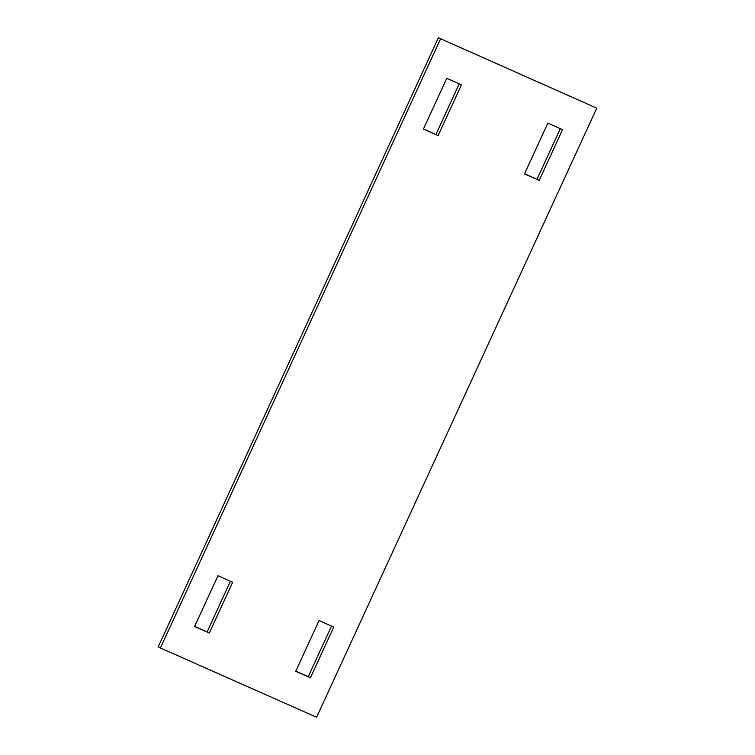 <?xml version="1.0" encoding="UTF-8"?>
<svg xmlns="http://www.w3.org/2000/svg" width="755" height="755" viewBox="0 0 755 755"><rect width="100%" height="100%" fill="white"/><g stroke="black" fill="none" stroke-linecap="round" stroke-linejoin="round"><path stroke-width="1.13" d="M438.381 37.75L158.239 646.837L160.4 647.988L316.619 717.25L596.761 108.163L438.381 37.75L596.761 108.163M160.4 647.988L440.552 38.901M539.193 180.407L524.489 173.895L547.837 123.131L562.541 129.652L539.193 180.407L524.565 173.735M446.752 78.322L423.413 129.077L438.117 135.598L461.456 84.834L446.752 78.322M310.409 677.83L333.748 627.075L319.054 620.553L295.705 671.318L310.409 677.83L308.248 676.678L331.52 626.084M209.324 633.02L194.62 626.499L217.969 575.744L232.672 582.256L209.324 633.02L194.696 626.339M560.304 128.661L537.031 179.256M438.117 135.598L423.48 128.916M435.946 134.447L459.219 83.843M295.781 671.157L308.248 676.678M230.435 581.265L207.163 631.869"/></g></svg>
